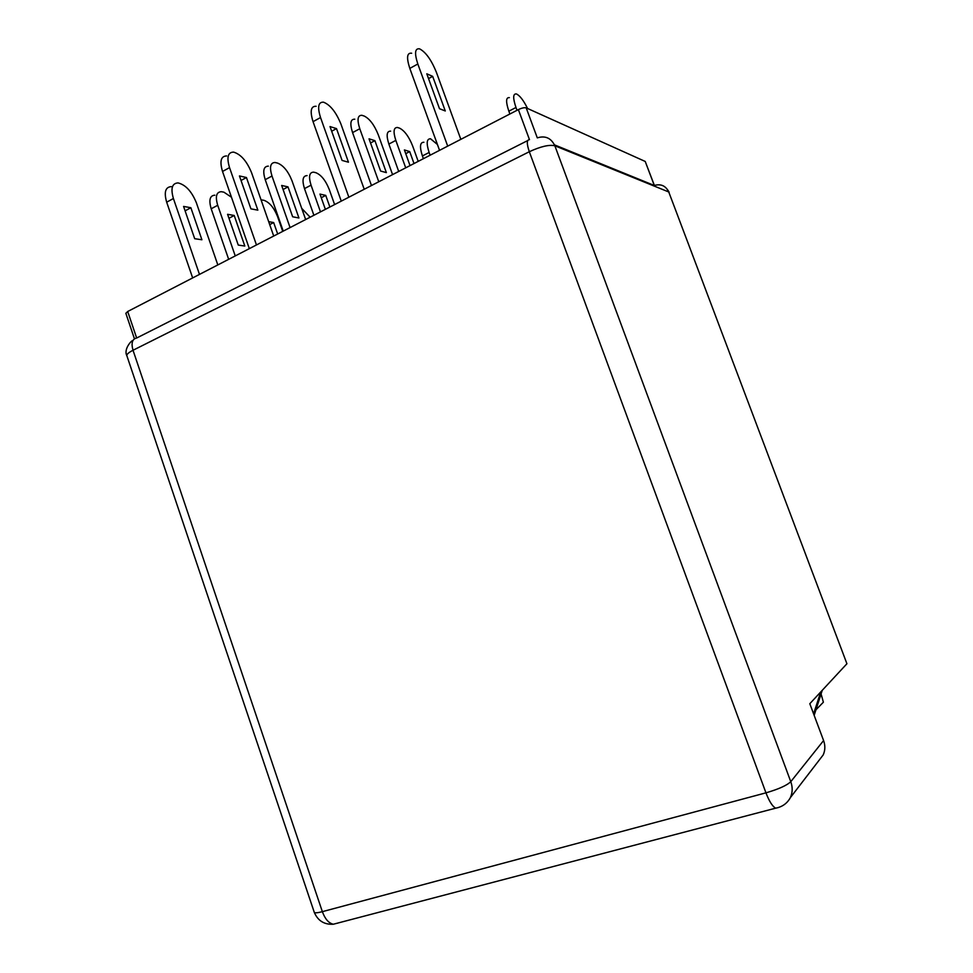<?xml version="1.0" encoding="UTF-8"?>
<svg xmlns="http://www.w3.org/2000/svg" width="973" height="973" viewBox="0 0 973 973"><rect width="100%" height="100%" fill="white"/><g stroke="black" fill="none" stroke-linecap="round" stroke-linejoin="round"><path stroke-width="1.46" d="M815.946 709.816L823.377 702.214L821.078 693.931M527.682 140.586L136.658 338.02L127.706 311.494L518.378 109.608C521.808 107.967 524.423 107.395 526.198 107.881L645.233 161.457L654.391 185.442M526.198 107.881L537.291 137.874C545.318 135.393 551.168 138.032 554.853 145.78L668.755 191.973C665.739 185.77 660.922 183.605 654.294 185.478L554.476 144.868M244.819 246.035L238.263 245.074L227.585 214.303L234.213 215.483L244.819 246.035M386.378 172.622L380.601 171.041L369.047 138.823L374.909 140.659L386.378 172.622M298.93 217.976L292.654 216.784L281.659 185.454L287.996 186.877L298.93 217.976M228.971 218.268L234.213 215.483M370.543 142.982L374.909 140.659M283.07 189.504L287.996 186.877M269.703 224.629L273.668 222.549L277.67 233.994M321.26 197.726L325.748 195.391L329.871 207.018M405.741 153.661L409.706 151.593L414.012 163.537M325.371 209.341L319.971 194.089L325.748 195.391M268.67 221.662L273.668 222.549M410.034 165.592L404.391 149.927L409.706 151.593M405.705 167.83L395.829 140.392C393.043 131.671 393.615 127.366 397.507 127.487L399.575 128.156C404.525 130.662 408.855 136.548 412.588 145.816L418.208 161.372M398.711 171.443L388.872 144.065L395.829 140.392M390.623 131.148C386.695 131.063 386.111 135.356 388.872 144.065M307.091 175.614C302.773 175.785 301.898 180.127 304.488 188.616L311.044 185.162C308.441 176.648 309.292 172.306 313.586 172.148L315.824 172.683C321.151 174.836 325.614 180.419 329.239 189.419L334.615 204.573M313.89 215.276L304.488 188.616M290.076 227.585L271.99 176.028C269.314 167.137 270.336 162.625 275.055 162.491L277.548 163.087C283.374 165.398 288.178 171.272 291.973 180.698L305.656 219.533M378.765 181.756L359.779 128.728C356.909 119.618 357.626 115.142 361.932 115.313L364.243 116.067C369.655 118.767 374.325 124.982 378.242 134.7L392.569 174.617M354.792 119.193C350.462 119.047 349.721 123.522 352.567 132.608L359.779 128.728M268.353 166.14C263.598 166.298 262.552 170.81 265.215 179.677L271.99 176.028M283.228 231.124L265.215 179.677M261.044 199.842L263.878 200.292C269.412 202.238 273.96 207.638 277.524 216.468L282.742 231.379M235.247 255.923L217.709 205.279C215.142 196.522 216.347 191.997 221.309 191.693L223.912 192.18L231.465 197.227M228.667 259.317L211.19 208.781L217.709 205.279M214.851 195.196C209.876 195.524 208.648 200.049 211.19 208.781M371.467 185.515L352.567 132.608M320.482 211.871L311.044 185.162M125.87 313.379L127.706 311.494M430.127 155.206L429.129 152.469C426.162 143.274 426.636 138.713 430.54 138.786L437.436 144.49M301.703 208.344L310.144 217.21M273.705 236.05L251.569 172.732C246.838 161.165 240.842 154.293 233.581 152.104C227.864 152.214 226.514 157.383 229.531 167.611L256.458 244.953M246.449 177.524L257.845 210.156L250.925 208.842L239.455 175.943L246.449 177.524L241.036 180.467M460.837 139.334L436.354 72.209C431.331 59.852 425.736 52.068 419.57 48.845C414.912 48.151 414.328 53.211 417.831 63.999L447.702 146.132M432.669 76.356L445.281 110.971L439.492 108.708L426.794 73.802L432.669 76.356L428.534 78.606M364.206 189.273L340.951 124.106C336.086 112.163 330.261 104.853 323.51 102.177C318.28 101.91 317.283 107.03 320.531 117.538L348.857 197.203M336.5 128.606L348.468 162.199L342.082 160.436L330.017 126.575L336.5 128.606L331.671 131.221M192.654 277.925L166.675 202.202L173.401 198.504C170.518 188.434 172.075 183.24 178.071 182.912C185.636 184.809 191.73 191.426 196.364 202.761L217.818 264.924M171.418 186.609C165.398 186.962 163.817 192.155 166.675 202.202M199.477 274.398L173.401 198.504M517.016 110.302L515.982 107.48C512.82 98.078 512.953 93.566 516.395 93.943C519.837 95.549 523.559 100.401 527.573 108.502M846.924 663.744L668.755 191.973L846.924 663.744L809.804 703.722L823.584 740.55L790.781 781.684C792.764 787.291 792.63 792.618 790.356 797.653L823.182 754.939C825.25 750.378 825.384 745.573 823.584 740.55M818.877 760.545L823.182 754.939M194.685 238.701L183.581 206.422L190.866 207.723L201.91 239.759L194.685 238.701M185.101 210.849L190.866 207.723M509.353 97.628C505.875 97.264 505.717 101.788 508.855 111.177L515.982 107.48M423.9 142.265C419.959 142.204 419.46 146.765 422.404 155.948L429.129 152.469M411.664 53.235C406.945 52.578 406.337 57.638 409.815 68.402L417.831 63.999M316.116 106.288C310.837 106.045 309.815 111.177 313.051 121.661L320.531 117.538M226.648 155.948C220.895 156.081 219.521 161.263 222.525 171.479L229.531 167.611M423.401 158.684L422.404 155.948M249.331 248.638L222.525 171.479M439.553 150.341L409.815 68.402M341.255 201.131L313.051 121.661M509.888 113.987L508.855 111.177M820.713 691.985L813.598 713.854M126.952 356.009L126.806 355.571C126.782 354.16 128.85 352.396 133.021 350.256C131.039 343.092 132.255 339.005 136.658 338.02M778.339 807.554L775.663 808.174C772.465 806.447 769.229 801.338 765.958 792.837C778.522 789.176 786.804 785.466 790.781 781.684L554.853 145.78C549.21 144.478 540.696 146.461 529.312 151.727L765.958 792.837L322.355 911.665L133.021 350.256L529.312 151.727C526.612 143.688 526.673 139.674 529.482 139.674L518.378 109.608M790.356 797.653C787.193 803.394 782.292 806.897 775.663 808.174L333.35 924.228C328.728 923.219 325.067 919.035 322.355 911.665C317.697 912.881 315.009 913.124 314.291 912.382L314.194 912.078M654.294 185.478L645.233 161.457M337.85 923.122L336.463 923.401M814.158 715.35L822.246 690.319M132.839 340.72C132.243 339.431 123.352 349.039 126.806 355.571L314.291 912.382C317.891 920.786 324.252 924.739 333.35 924.228M669.108 192.168L667.867 190.136M134.444 338.786L125.821 313.233"/></g></svg>
